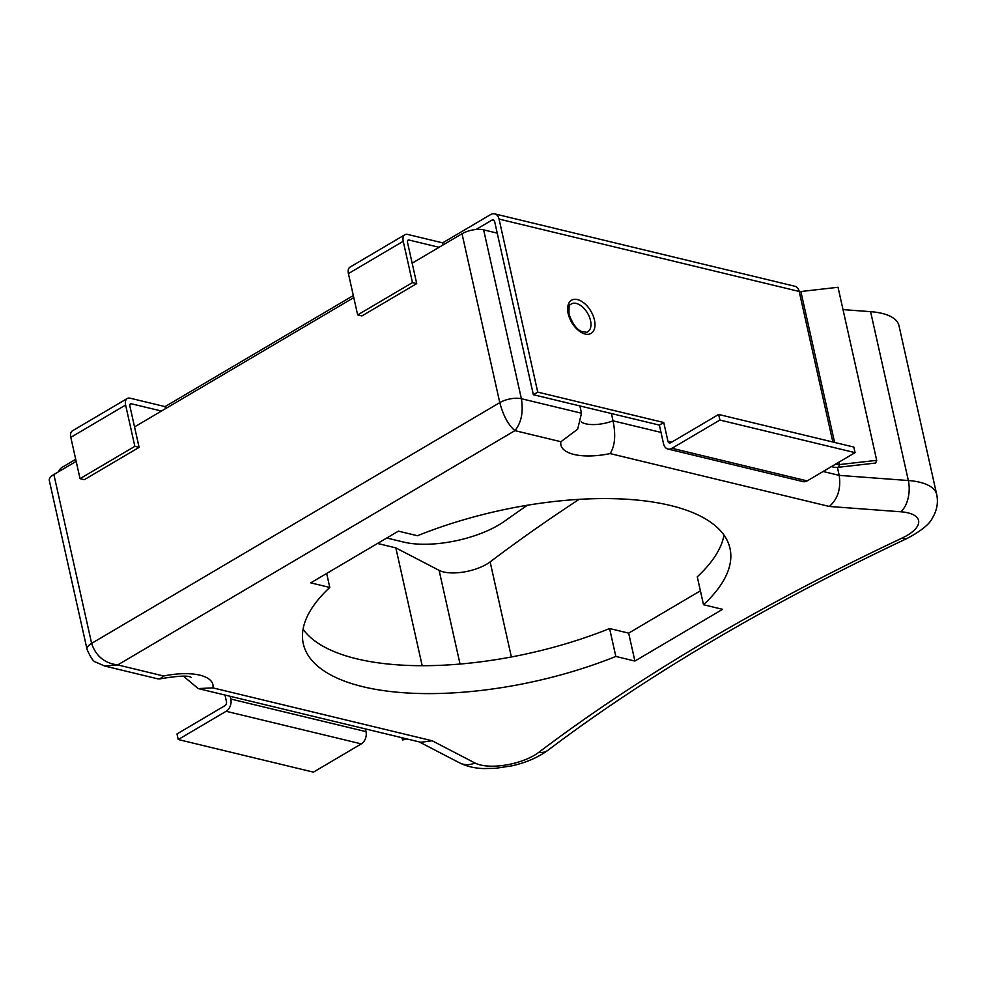 <?xml version="1.0" encoding="UTF-8"?>
<svg xmlns="http://www.w3.org/2000/svg" width="986" height="986" viewBox="0 0 986 986"><rect width="100%" height="100%" fill="white"/><g stroke="black" fill="none" stroke-linecap="round" stroke-linejoin="round"><path stroke-width="1.48" d="M590.515 320.561A16.158 9.342 59.5 0 0 576.243 303.441A16.158 9.342 59.5 0 0 570.401 304.612C569.292 303.269 568.836 306.486 569.033 314.263C572.558 323.839 576.761 329.595 581.641 331.542L586.707 332.27A16.158 9.342 59.5 0 0 590.515 320.561M386.758 538.011L403.705 542.103A68.613 27.349 167.4 0 0 498.768 524.959A68.613 27.349 167.4 0 0 504.709 521.113A1559.297 621.71 -12.6 0 1 527.362 505.251M401.783 737.688L402.633 739.968L406.885 738.921M365.399 728.913L366.016 731.637A9.355 6.655 103.6 0 1 361.307 743.888L313.412 772.137L178.244 739.537L176.987 733.954L224.882 705.705A3.118 2.219 103.6 0 0 226.46 701.625L224.981 695.044M230.231 696.313L230.835 699.037A9.355 6.655 103.6 0 1 226.139 711.288L178.244 739.537M476.004 229.516L491.854 220.161L494.306 220.753M407.477 240.917L408.993 240.029L439.103 247.289M161.482 411.039L131.384 403.779L129.869 404.667M353.321 295.553L165.044 406.614L130.127 398.196A9.355 5.411 -120.5 0 0 127.256 398.504A9.355 5.411 -120.5 0 0 125.616 405.024L70.807 437.353L80.039 478.666L84.291 479.689L139.112 447.361L129.881 406.047A3.118 1.799 -120.5 0 1 130.423 403.878A3.118 1.799 -120.5 0 1 131.384 403.779M403.237 241.274L412.468 282.588L357.659 314.916L348.415 273.603L403.237 241.274A9.355 5.411 59.5 0 1 404.864 234.754A9.355 5.411 59.5 0 1 407.748 234.446L442.652 242.864L490.609 214.578A9.355 6.655 -76.4 0 1 494.676 213.863A9.355 6.655 -76.4 0 1 499.052 219.077L537.74 392.12L533.352 394.708L494.676 221.665A3.118 2.219 -76.4 0 0 493.21 219.927A3.118 2.219 -76.4 0 0 491.854 220.161M75.712 459.303L62.278 467.228A9.355 6.655 103.6 0 0 58.42 471.826M165.5 408.672L165.044 406.614M127.256 398.504L72.434 430.833A9.355 5.411 59.5 0 0 70.807 437.353M80.039 478.666L134.848 446.338L125.616 405.024M134.848 446.338L139.112 447.361M876.702 460.339L839.542 464.566L838.494 467.265L875.654 463.038L876.702 460.339L838.026 287.283L800.866 291.523A3.118 1.245 -12.6 0 1 799.202 291.462L832.85 442.011M838.494 467.265A9.355 3.734 -12.6 0 1 833.503 467.105L831.42 466.6M837.545 462.989L837.878 464.517A3.118 1.245 167.4 0 0 839.542 464.566L839 462.126M837.878 464.517L835.795 464.012M667.929 449.024L803.109 481.624A9.355 6.655 -76.4 0 0 807.164 480.897L855.072 452.648L853.814 447.065L718.646 414.465L670.751 442.714A3.118 2.219 -76.4 0 1 669.395 442.96A3.118 2.219 -76.4 0 1 667.929 441.223L663.751 422.513L659.375 425.102L663.553 443.811A9.355 6.655 -76.4 0 0 667.929 449.024A9.355 6.655 -76.4 0 0 671.996 448.297L719.891 420.048L718.646 414.465M855.072 452.648L719.891 420.048M659.375 425.102L533.352 394.708M663.751 422.513L537.74 392.12M443.121 244.922L442.652 242.864M494.676 213.863L794.815 286.248A9.355 6.655 103.6 0 1 799.202 291.462L499.052 219.077M408.993 240.029A3.118 1.799 59.5 0 0 408.031 240.128A3.118 1.799 59.5 0 0 407.489 242.309L416.721 283.611L361.911 315.939L357.659 314.916M348.415 273.603A9.355 5.411 -120.5 0 1 350.055 267.095L404.864 234.754M412.468 282.588L416.721 283.611M377.527 543.459L395.842 547.883L439.103 570.364A31.182 12.436 167.4 0 0 490.128 561.897A1537.297 612.935 -12.6 0 1 579.102 499.347M837.397 467.364L839.197 475.375L908.34 480.527A62.377 24.872 -12.6 0 1 936.7 494.467L898.961 325.614A62.377 24.872 167.4 0 0 870.589 311.662L843.005 309.604M76.168 461.362L53.873 474.512A15.591 6.212 167.4 0 0 49.3 480.478L87.039 649.343A15.591 6.212 -12.6 0 1 91.624 643.377C95.802 656.035 104.516 663.221 117.741 664.921L163.701 676.014A47.87 19.091 -12.6 0 1 212.914 687.883L432.151 740.757L474.944 762.991A38.984 15.542 167.4 0 0 538.713 752.404A1529.496 609.829 -12.6 0 1 705.397 641.615A1529.496 609.829 -12.6 0 1 902.104 538.073A23.393 10.513 64.8 0 0 907.391 538.294C921.516 530.751 929.934 523.837 932.67 517.527C937.008 510.23 938.352 502.552 936.7 494.467M497.24 233.14L483.633 229.861A15.591 6.212 167.4 0 0 462.027 233.756L412.16 263.176M353.789 297.612L134.54 426.926M579.867 405.936L581.506 413.22L577.673 429.169L560.898 441.728L514.938 430.635C521.347 422.686 523.492 412.049 521.384 398.726L581.506 413.22M611.406 413.541L613.033 420.837L661.002 432.398M703.511 604.726A218.609 87.162 167.4 0 0 729.997 548.401A218.609 87.162 167.4 0 0 417.472 535.743L398.406 531.146L310.726 582.862L329.792 587.459A218.609 87.162 167.4 0 0 303.306 643.784A218.609 87.162 167.4 0 0 615.831 656.442L634.898 661.051L722.578 609.323L703.511 604.726L697.275 576.822A218.609 87.162 167.4 0 0 723.995 535.09M902.104 538.073A38.984 15.542 167.4 0 0 900.822 511.783L829.349 506.471C837.804 499.015 841.095 488.649 839.197 475.375L823.113 471.493M183.421 676.162L198.211 688.585L420.899 742.298L432.151 740.757M829.349 506.471L610.112 453.597C614.968 445.992 615.942 435.072 613.033 420.837A24.477 9.761 167.4 0 1 581.173 421.885M198.211 688.585L212.914 687.883M104.183 665.907L158.08 678.91L159.855 678.873L163.701 676.014M87.039 649.343A15.591 6.212 -12.6 0 0 87.051 649.343C90.576 657.551 93.497 661.816 95.827 662.136L104.578 666.006L117.741 664.921L514.938 430.635C508.32 425.04 503.267 415.698 499.779 402.621A15.591 6.212 -12.6 0 1 521.384 398.726L483.633 229.861M395.842 547.883L422.181 665.698M303.072 629.179A218.609 87.162 167.4 0 0 609.595 628.538L628.661 633.135L700.405 590.811M628.661 633.135L634.898 661.051M609.595 628.538L615.831 656.442M326.662 573.458L329.792 587.459M568.183 313.647A19.239 11.117 -120.5 0 1 577.476 299.596A19.239 11.117 -120.5 0 1 594.447 319.982A19.239 11.117 -120.5 0 1 585.166 334.032A19.239 11.117 -120.5 0 1 568.183 313.647M361.307 743.888L226.139 711.288M366.016 731.637L230.835 699.037M834.6 442.431L800.866 291.523M807.164 480.897L671.996 448.297M671.737 442.135L667.929 441.223M53.873 474.512L91.624 643.377L499.779 402.621L462.027 233.756M870.589 311.662L908.34 480.527A23.393 12.978 -85.7 0 1 900.822 511.783M610.112 453.597A47.87 19.091 -12.6 0 1 560.898 441.728M907.391 538.294C837.878 571.054 772.95 605.231 712.595 640.826C652.313 676.396 597.491 712.841 548.142 750.136A23.393 16.133 -127.1 0 1 538.713 752.404M548.142 750.136C538.097 757.458 525.932 762.708 511.66 765.875L495.391 768.34L483.386 768.562C474.476 768.242 466.501 766.319 459.476 762.819A23.393 19.387 -62.5 0 0 474.944 762.991M490.128 561.897L511.377 656.959M439.103 570.364L460.043 664.046M419.21 741.891L459.476 762.819M159.855 678.886C178.207 675.792 188.646 675.299 191.173 677.431"/></g></svg>
